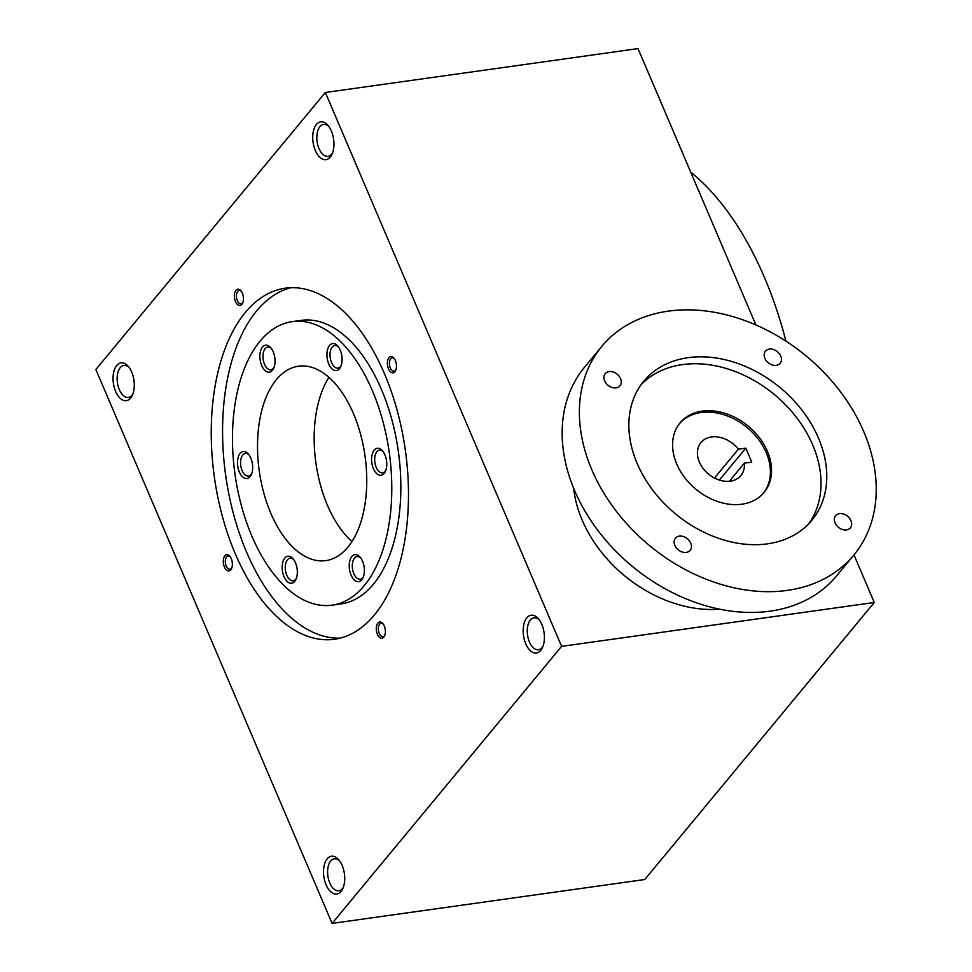 <?xml version="1.0" encoding="UTF-8"?>
<svg xmlns="http://www.w3.org/2000/svg" width="972" height="972" viewBox="0 0 972 972"><rect width="100%" height="100%" fill="white"/><g stroke="black" fill="none" stroke-linecap="round" stroke-linejoin="round"><path stroke-width="1.46" d="M853.987 554.903L874.278 602.482L644.776 879.514L332.096 923.4L95.851 369.518L325.353 92.486L638.033 48.6L755.9 324.94M325.353 92.486L561.609 646.368L874.278 602.482M332.096 923.4L561.609 646.368M690.728 172.141A272.682 148.352 82 0 1 764.478 277.506A272.682 148.352 82 0 1 785.923 341.111M332.57 152.883A16.135 8.784 82 0 1 328.038 156.383A16.135 8.784 82 0 1 317.844 145.241A16.135 8.784 82 0 1 319.922 126.639A16.135 8.784 82 0 1 323.555 124.428A16.135 8.784 82 0 1 328.876 126.554M316.398 124.465A19.088 10.388 82 0 1 327.989 125.424A19.088 10.388 82 0 1 332.035 154.208A19.088 10.388 82 0 1 316.216 152.361A19.088 10.388 82 0 1 316.398 124.465M543.008 646.259A16.135 8.784 82 0 1 538.476 649.758A16.135 8.784 82 0 1 528.282 638.616A16.135 8.784 82 0 1 530.36 620.002A16.135 8.784 82 0 1 533.993 617.803A16.135 8.784 82 0 1 539.314 619.917M526.836 617.827A19.088 10.388 82 0 1 538.427 618.8A19.088 10.388 82 0 1 542.473 647.571A19.088 10.388 82 0 1 526.654 645.736A19.088 10.388 82 0 1 526.836 617.827M132.897 393.903A16.135 8.784 82 0 1 128.365 397.402A16.135 8.784 82 0 1 118.171 386.261A16.135 8.784 82 0 1 120.249 367.647A16.135 8.784 82 0 1 123.881 365.448A16.135 8.784 82 0 1 129.203 367.562M116.725 365.472A19.088 10.388 82 0 1 128.328 366.444A19.088 10.388 82 0 1 132.362 395.227A19.088 10.388 82 0 1 116.555 393.381A19.088 10.388 82 0 1 116.725 365.472M343.347 887.266A16.135 8.784 82 0 1 338.815 890.777A16.135 8.784 82 0 1 328.621 879.636A16.135 8.784 82 0 1 330.699 861.022A16.135 8.784 82 0 1 334.319 858.811A16.135 8.784 82 0 1 339.641 860.937M327.163 858.847A19.088 10.388 82 0 1 338.766 859.807A19.088 10.388 82 0 1 342.8 888.59A19.088 10.388 82 0 1 326.993 886.756A19.088 10.388 82 0 1 327.163 858.847M340.127 638.154A177.244 96.435 82 0 1 232.527 510.264A177.244 96.435 82 0 1 256.681 310.87A177.244 96.435 82 0 1 290.932 287.712M245.345 312.462A177.244 96.435 82 0 1 285.233 288.198A177.244 96.435 82 0 1 405.36 450.328A177.244 96.435 82 0 1 334.502 639.248A177.244 96.435 82 0 1 222.515 516.849A177.244 96.435 82 0 1 245.345 312.462M292.232 321.635L301.296 320.371A143.163 77.882 82 0 1 398.326 451.312A143.163 77.882 82 0 1 341.099 603.904L332.035 605.179A143.163 77.882 82 0 1 241.578 506.315A143.163 77.882 82 0 1 260.022 341.233A143.163 77.882 82 0 1 292.232 321.635A143.163 77.882 82 0 1 389.262 452.588A143.163 77.882 82 0 1 332.035 605.179M276.4 379.627A98.172 53.411 82 0 1 298.489 366.201A98.172 53.411 82 0 1 365.022 455.99A98.172 53.411 82 0 1 325.778 560.625A98.172 53.411 82 0 1 263.752 492.828A98.172 53.411 82 0 1 276.4 379.627M272.427 370.32A13.632 7.424 -98 0 0 273.667 368.291A13.632 7.424 -98 0 0 270.787 347.733A13.632 7.424 -98 0 0 261.152 349.312A13.632 7.424 -98 0 0 262.452 367.112A13.632 7.424 -98 0 0 272.427 370.32M250.047 476.669A13.632 7.424 -98 0 0 251.286 474.64A13.632 7.424 -98 0 0 248.395 454.082A13.632 7.424 -98 0 0 238.772 455.661A13.632 7.424 -98 0 0 240.06 473.461A13.632 7.424 -98 0 0 250.047 476.669M384.147 473.425A13.632 7.424 -98 0 0 385.398 471.396A13.632 7.424 -98 0 0 382.506 450.85A13.632 7.424 -98 0 0 372.871 452.417A13.632 7.424 -98 0 0 374.171 470.217A13.632 7.424 -98 0 0 384.147 473.425M284.784 558.122A13.632 7.424 82 0 1 293.07 558.803A13.632 7.424 82 0 1 295.95 579.361A13.632 7.424 82 0 1 284.662 578.048A13.632 7.424 82 0 1 284.784 558.122M339.483 368.704A13.632 7.424 -98 0 0 340.722 366.675A13.632 7.424 -98 0 0 337.843 346.117A13.632 7.424 -98 0 0 328.208 347.697A13.632 7.424 -98 0 0 329.496 365.496A13.632 7.424 -98 0 0 339.483 368.704M361.766 579.774A13.632 7.424 -98 0 0 363.006 577.745A13.632 7.424 -98 0 0 360.126 557.187A13.632 7.424 -98 0 0 350.491 558.766A13.632 7.424 -98 0 0 351.791 576.566A13.632 7.424 -98 0 0 361.766 579.774M351.986 541.538A98.172 53.411 82 0 1 328.937 377.33M394.353 358.692A6.707 3.645 -98 0 0 392.214 357.878A6.707 3.645 -98 0 0 389.529 365.022A6.707 3.645 -98 0 0 394.073 371.158A6.707 3.645 -98 0 0 395.58 370.235A6.707 3.645 -98 0 0 395.908 369.785M394.899 371.668A8.177 4.447 -98 0 0 395.64 370.454A8.177 4.447 -98 0 0 393.903 358.121A8.177 4.447 -98 0 0 388.132 359.069A8.177 4.447 -98 0 0 388.909 369.749A8.177 4.447 -98 0 0 394.899 371.668M230.255 556.774A6.707 3.645 -98 0 0 228.116 555.96A6.707 3.645 -98 0 0 225.431 563.104A6.707 3.645 -98 0 0 229.975 569.228A6.707 3.645 -98 0 0 231.494 568.316A6.707 3.645 -98 0 0 231.81 567.855M230.801 569.75A8.177 4.447 -98 0 0 231.543 568.535A8.177 4.447 -98 0 0 229.817 556.203A8.177 4.447 -98 0 0 224.034 557.15A8.177 4.447 -98 0 0 224.811 567.818A8.177 4.447 -98 0 0 230.801 569.75M383.272 624.133A6.707 3.645 -98 0 0 381.133 623.319A6.707 3.645 -98 0 0 378.46 630.464A6.707 3.645 -98 0 0 383.004 636.587A6.707 3.645 -98 0 0 384.511 635.676A6.707 3.645 -98 0 0 384.839 635.214M383.818 637.11A8.177 4.447 -98 0 0 384.572 635.895A8.177 4.447 -98 0 0 382.834 623.55A8.177 4.447 -98 0 0 377.051 624.498A8.177 4.447 -98 0 0 377.829 635.178A8.177 4.447 -98 0 0 383.818 637.11M242.891 302.426A6.707 3.645 82 0 1 241.056 303.799A6.707 3.645 82 0 1 236.816 299.169A6.707 3.645 82 0 1 237.678 291.442A6.707 3.645 82 0 1 239.185 290.519A6.707 3.645 82 0 1 241.335 291.333M235.917 290.349A8.177 4.447 82 0 1 240.886 290.762A8.177 4.447 82 0 1 242.623 303.094A8.177 4.447 82 0 1 235.844 302.304A8.177 4.447 82 0 1 235.917 290.349M274.08 367.295A11.421 6.209 82 0 1 273.46 368.169A11.421 6.209 82 0 1 270.896 369.737A11.421 6.209 82 0 1 263.679 361.851A11.421 6.209 82 0 1 265.149 348.681A11.421 6.209 82 0 1 267.713 347.113A11.421 6.209 82 0 1 271.443 348.584M360.782 558.037A11.421 6.209 -98 0 0 357.052 556.567A11.421 6.209 -98 0 0 352.496 568.742A11.421 6.209 -98 0 0 360.235 579.191A11.421 6.209 -98 0 0 362.799 577.623A11.421 6.209 -98 0 0 363.419 576.748M338.499 346.968A11.421 6.209 -98 0 0 334.769 345.497A11.421 6.209 -98 0 0 330.213 357.672A11.421 6.209 -98 0 0 337.952 368.121A11.421 6.209 -98 0 0 340.516 366.553A11.421 6.209 -98 0 0 341.123 365.679M296.363 578.364A11.421 6.209 82 0 1 293.18 580.806A11.421 6.209 82 0 1 285.962 572.921A11.421 6.209 82 0 1 287.433 559.75A11.421 6.209 82 0 1 289.996 558.183A11.421 6.209 82 0 1 293.726 559.653M383.175 451.688A11.421 6.209 -98 0 0 379.445 450.218A11.421 6.209 -98 0 0 374.876 462.393A11.421 6.209 -98 0 0 382.616 472.842A11.421 6.209 -98 0 0 385.191 471.274A11.421 6.209 -98 0 0 385.799 470.399M249.063 454.932A11.421 6.209 -98 0 0 245.333 453.462A11.421 6.209 -98 0 0 240.764 465.637A11.421 6.209 -98 0 0 248.504 476.086A11.421 6.209 -98 0 0 251.08 474.518A11.421 6.209 -98 0 0 251.687 473.643M573.626 488.175A119.981 90.177 39.6 0 0 719.705 609.189M679.501 423.585A54.541 40.994 -140.4 0 1 701.067 412.517A54.541 40.994 -140.4 0 1 757.966 438.737A54.541 40.994 -140.4 0 1 763.482 493.156M738.368 449.21L745.816 448.165L751.769 462.125L744.321 463.17A25.904 19.464 -140.4 0 1 740.871 475.587A25.904 19.464 -140.4 0 1 708.503 474.057A25.904 19.464 -140.4 0 1 700.97 442.527A25.904 19.464 -140.4 0 1 738.368 449.21L714.493 478.03M702.209 411.132A54.541 40.994 -140.4 0 1 759.472 437.825A54.541 40.994 -140.4 0 1 764.065 492.464A54.541 40.994 -140.4 0 1 695.916 489.244A54.541 40.994 -140.4 0 1 680.072 422.881A54.541 40.994 -140.4 0 1 702.209 411.132M745.816 448.165L719.377 480.071M744.321 463.17L729.316 481.286M609.128 371.571A9.55 7.169 -140.4 0 1 619.152 376.237A9.55 7.169 -140.4 0 1 619.954 385.799A9.55 7.169 -140.4 0 1 608.022 385.24A9.55 7.169 -140.4 0 1 605.252 373.625A9.55 7.169 -140.4 0 1 609.128 371.571M769.338 349.082A9.55 7.169 -140.4 0 1 779.362 353.747A9.55 7.169 -140.4 0 1 780.164 363.309A9.55 7.169 -140.4 0 1 768.245 362.75A9.55 7.169 -140.4 0 1 765.462 351.135A9.55 7.169 -140.4 0 1 769.338 349.082M679.319 536.131A9.55 7.169 -140.4 0 1 689.342 540.797A9.55 7.169 -140.4 0 1 690.144 550.359A9.55 7.169 -140.4 0 1 678.213 549.8A9.55 7.169 -140.4 0 1 675.443 538.184A9.55 7.169 -140.4 0 1 679.319 536.131M839.529 513.641A9.55 7.169 -140.4 0 1 849.552 518.307A9.55 7.169 -140.4 0 1 850.354 527.869A9.55 7.169 -140.4 0 1 838.435 527.31A9.55 7.169 -140.4 0 1 835.653 515.695A9.55 7.169 -140.4 0 1 839.529 513.641M808.801 523.689A109.071 81.976 39.6 0 0 774.368 394.547A109.071 81.976 39.6 0 0 641.07 384.73M767.516 543.834A109.071 81.976 39.6 0 0 811.802 520.336A109.071 81.976 39.6 0 0 780.103 387.621A109.071 81.976 39.6 0 0 643.804 381.17A109.071 81.976 39.6 0 0 652.99 490.459A109.071 81.976 39.6 0 0 767.516 543.834M787.369 590.381A163.612 122.97 39.6 0 0 853.793 555.121A163.612 122.97 39.6 0 0 806.25 356.056A163.612 122.97 39.6 0 0 601.814 346.372A163.612 122.97 39.6 0 0 615.58 510.3A163.612 122.97 39.6 0 0 787.369 590.381M601.814 346.372L584.597 367.149A163.612 122.97 39.6 0 0 598.363 531.089A163.612 122.97 39.6 0 0 770.152 611.157A163.612 122.97 39.6 0 0 836.588 575.898L853.793 555.121"/></g></svg>
